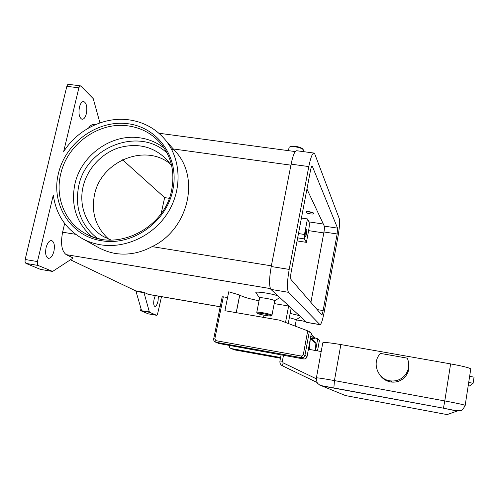 <?xml version="1.0" encoding="UTF-8"?>
<svg xmlns="http://www.w3.org/2000/svg" width="499" height="499" viewBox="0 0 499 499"><rect width="100%" height="100%" fill="white"/><g stroke="black" fill="none" stroke-linecap="round" stroke-linejoin="round"><path stroke-width="0.75" d="M91.791 236.538C76.278 222.766 70.652 205.239 74.912 183.963C81.125 155.177 111.595 133.445 139.757 137.824C148.939 139.115 157.116 142.577 164.277 148.222M25.137 259.486L66.835 86.327L78.861 87.843L63.647 151.665C77.482 129.553 104.341 116.367 128.91 119.835C144.186 122.03 156.605 129.06 166.161 140.924C181.243 160.185 182.166 189.882 167.801 212.774C153.48 235.69 125.505 248.907 100.511 244.784C94.461 243.793 88.766 241.928 83.427 239.196C66.105 229.634 56.069 214.919 53.306 195.04L37.444 261.57L25.137 259.486L25.037 261.975L25.904 263.385L38.174 265.468L37.338 264.065L37.444 261.57M172.698 148.315L177.101 153.287C199.999 180.563 187.3 230.045 152.108 246.625C140.331 252.962 128.28 255.276 115.968 253.573C110.291 252.637 104.628 250.729 98.97 247.841L95.652 245.995M80.345 85.828L68.463 84.331L67.745 84.556L66.835 86.327M78.861 87.843L79.759 86.065L80.882 86.09L93.238 98.652L99.937 122.873M95.272 124.675L94.336 124.55C92.384 124.164 90.469 125.311 88.597 127.981M79.441 107.142C80.489 103.268 81.948 101.403 83.82 101.559C86.577 103.181 87.425 107.216 86.364 113.653C85.329 117.539 83.863 119.404 81.967 119.261C79.222 117.677 78.38 113.635 79.441 107.142M303.429 151.64L303.323 149.819C301.583 147.386 290.624 145.483 289.139 147.361L288.366 150.648M64.652 223.49L62.6 232.21C60.479 243.743 61.683 251.222 66.211 254.646L73.16 258.014L52.613 271.425L38.174 265.468M46.101 247.573C47.461 242.745 49.326 240.412 51.69 240.593C54.216 241.946 54.959 245.514 53.911 251.303C52.57 256.13 50.698 258.463 48.303 258.307C45.783 256.979 45.053 253.398 46.101 247.573M52.227 271.381L40.687 269.41M140.749 310.777L149.65 312.349L149.344 311.881L140.562 310.609L148.172 313.815M141.548 310.509L135.996 291.347L144.018 292.726L143.693 292.221L148.54 294.441M143.693 292.221L135.666 290.836L135.996 291.347M135.666 290.836L70.159 259.655M40.369 269.354L25.904 263.385M140.562 310.609L140.999 308.613M161.495 296.674L157.378 314.881L156.773 315.343L148.06 313.796M158.395 296.144L158.046 301.047C157.173 304.615 156.106 306.405 154.852 306.43C153.63 305.644 153.38 303.224 154.097 299.163L155.289 295.608M144.018 292.726L149.344 311.881M290.15 313.391L299.194 315.568M274.706 300.947L274.631 300.691C273.464 299.394 258.669 296.774 259.58 298.028L256.018 292.807C253.685 290.892 271.362 293.368 277.949 295.907M259.031 300.866L249.612 298.645C244.498 297.261 241.217 296.069 239.769 295.077L228.729 291.784L224.918 310.709L279.484 320.152L307.708 330.862L303.267 354.858L301.508 356.086L215.942 340.661L214.813 338.94L223.327 296.83L227.569 297.547M288.247 323.477L291.11 308.313L288.634 306.024L274.201 303.579M271.787 315.368L271.868 315.081C270.664 313.933 255.831 311.282 256.779 312.374L257.384 313.26M270.969 315.711C269.822 314.651 256.056 312.231 257.428 313.322L257.509 313.391C258.7 314.401 271.381 316.703 271.076 315.848L270.969 315.711M289.345 317.67L296.319 319.678M149.65 312.349L156.736 315.331M171.737 166.136L167.82 160.728C154.759 146.931 138.622 142.552 119.404 147.585C101.808 153.025 87.344 168.519 83.127 186.507C78.318 206.174 86.838 227.319 103.886 236.782L111.171 240.075M170.334 163.99C145.346 142.957 101.041 161.14 94.536 194.647C91.018 212.593 95.752 227.425 108.751 239.158M302.893 149.238L302.756 149.051C301.184 146.849 291.335 145.147 289.994 146.837M174.045 149.706L171.6 149.369M161.171 213.572L164.633 197.61L122.554 159.774M310.902 302.4L323.97 231.979C324.469 229.066 324.581 227.114 324.306 226.134L306.947 189.077M321.68 314.794L290.954 279.452C290.43 278.373 290.512 275.841 291.191 271.849L310.472 170.546C311.083 167.545 311.669 166.036 312.224 166.03L337.549 228.124L337.143 233.975L323.127 310.578C322.597 313.31 322.129 314.726 321.724 314.832L321.68 314.794M288.509 292.327C286.881 289.252 287.106 281.617 289.189 269.416L308.806 166.579C310.646 157.565 312.393 153.068 314.052 153.068L314.794 154.048L339.283 218.668C339.938 221.675 339.532 227.5 338.06 236.152L324.219 311.9C322.628 320.09 321.225 324.35 320.002 324.687L288.509 292.327L270.907 289.395C269.036 286.295 269.142 278.667 271.225 266.516L291.11 164.146C292.994 155.177 294.853 150.71 296.699 150.735L313.809 153.037M306.723 322.398L270.907 289.395M301.44 218.032L307.434 218.924L309.018 221.893C309.499 223.377 309.374 226.29 308.625 230.638L306.417 242.352L297.08 240.911M307.434 218.924L304.496 234.468L304.309 238.89L306.417 242.352M164.633 197.61L169.261 198.303M306.049 212.169L306.08 212.031C305.775 210.896 313.253 212.1 313.634 213.248L313.64 213.453M313.584 213.491L313.615 213.591C313.902 214.713 306.492 213.522 306.062 212.381L306.03 212.275C305.731 211.146 313.21 212.349 313.584 213.491M305.457 232.154C305.837 230.245 306.205 229.278 306.554 229.241C306.922 229.721 306.891 231.268 306.455 233.881C306.074 235.784 305.706 236.757 305.357 236.8C304.989 236.32 305.02 234.773 305.457 232.154M223.327 296.83L222.255 296.811M218.88 343.505L303.617 358.968C305.407 359.105 306.554 358.301 307.06 356.554L311.345 333.313L309.324 331.573L307.708 330.862M288.634 306.024L285.522 322.441M236.202 312.661L239.707 295.028M319.429 340.318L317.713 338.815L315.568 350.529M314.439 337.704L317.713 338.815M280.588 357.521L231.156 348.539C229.796 348.028 229.178 347.023 229.297 345.526M314.464 337.243L311.151 334.374M310.958 338.565L314.37 338.615L314.476 337.212L314.364 338.603L310.902 335.702M308.407 349.25L321.194 351.533M316.41 377.818L322.766 342.9C322.996 342.021 329.028 342.576 340.861 344.566L450.622 363.896C462.317 366.035 469.035 367.694 470.788 368.88L470.8 369.092M408.718 363.459C409.604 368.736 408.257 373.346 404.695 377.3C401.084 380.899 396.711 382.49 391.59 382.072C386.669 381.436 382.777 379.097 379.914 375.048M407.315 358.157C409.947 364.738 408.955 370.695 404.352 376.028C400.647 379.727 396.162 381.361 390.904 380.924C377.78 380.07 371.219 362.349 380.544 353.429L407.315 358.157M315.318 342.108L315.898 343.387M468.698 382.465L473.114 383.257L469.515 385.952L468.199 385.715M473.114 383.257L474.05 377.138L469.634 376.352M167.177 153.199C139.676 126.453 86.433 146.519 78.742 185.853C74.513 207.634 80.719 225.124 97.355 238.329M102.445 239.42C96.575 238.46 91.074 236.601 85.959 233.856C65.213 222.959 54.821 197.567 60.722 173.976C67.278 144.061 98.983 121.425 128.231 125.904C141.716 127.85 152.769 133.982 161.383 144.28C171.562 157.347 174.968 172.635 171.619 190.15M58.495 173.265C50.493 203.848 70.44 236.283 101.447 240.686C132.11 246.431 166.66 221.993 172.791 190.088C179.833 158.277 158.345 127.476 128.018 123.746C97.785 119.56 65.668 142.489 58.495 173.265M72.823 257.958L73.16 258.014M270.383 288.59L66.211 254.646M305.531 321.431L296.287 319.84M220.202 306.729L147.935 294.273M263.541 317.389L263.971 315.168M290.917 165.157L173.346 148.97M75.567 234.299L62.6 232.21M271.362 265.836L152.108 246.625M306.455 322.285L319.884 324.599M291.11 164.146L308.806 166.579M271.225 266.516L289.189 269.416M317.133 309.561L323.127 310.578M323.97 231.979L337.143 233.975M324.306 226.134L337.549 228.124M311.838 166.242L312.461 166.323M308.625 230.638L323.795 232.939M304.309 238.89L297.66 237.867M304.496 234.468L298.483 233.551M309.018 221.893L323.327 224.039M213.709 338.815C213.516 340.468 214.183 341.603 215.724 342.208C214.208 341.628 213.553 340.505 213.747 338.84L214.813 338.94M303.617 358.968L301.44 357.708L301.508 356.086M219.435 343.73L215.724 342.208L215.942 340.661M307.06 356.554L304.951 355.244L303.267 354.858M239.769 295.077L236.264 312.673M319.435 340.299L317.501 350.878M234.58 349.899L280.457 358.232L233.813 349.631M231.411 348.601L234.33 349.843L231.156 348.539M219.703 343.792L215.998 342.27L301.44 357.708C303.267 357.845 304.434 357.028 304.951 355.244L309.324 331.573M340.861 344.566L334.43 380.587C322.547 378.442 316.534 377.556 316.391 377.93C316.64 381.33 317.133 383.22 317.882 383.594L320.015 385.272L322.628 385.889L443.449 408.188L457.078 411.082L447.073 414.594L345.495 395.57L321.892 385.927L443.443 408.194L444.784 400.94L334.43 380.587L333.881 387.81M319.903 385.216L321.892 385.927M283.164 362.879L282.365 361.27L279.939 360.952C279.665 363.091 280.469 364.7 282.347 365.779L317.146 382.515L282.347 365.779L283.164 362.879L316.291 378.785M282.365 361.27L283.488 355.325M457.078 411.082L462.386 409.972M465.211 405.425L465.18 405.325C463.346 404.602 456.548 403.142 444.784 400.94L450.622 363.896M310.322 338.846L315.886 343.318L315.455 350.51L315.904 343.337L315.511 342.277M309.58 349.462L310.185 339.607M171.606 190.213C164.701 228.23 116.928 252.213 85.959 233.856M83.427 239.196L98.97 247.841M166.161 140.924L177.101 153.287M40.469 269.385L52.32 271.412M148.091 313.809L156.773 315.343M259.58 298.028L256.804 312.268M158.888 133.233L295.24 151.571M148.253 294.391L220.184 306.791M296.275 319.903L305.625 321.512M296.337 319.641L300.523 316.79M295.115 326.084L296.331 319.597M302.756 149.051L303.323 149.819M274.743 300.891L279.714 297.541M274.731 300.816L271.967 315.187M271.076 315.848L271.98 315.237M306.592 322.373L320.002 324.687M317.514 350.878L319.441 340.312M213.709 338.802L222.211 296.774M470.788 368.88L465.18 405.325C462.367 410.914 461.899 410.078 460.446 410.802L454.67 410.415L443.449 408.188M391.59 382.072L390.904 380.924M279.945 360.933L281.087 354.895M315.437 342.202L310.453 338.16"/></g></svg>
